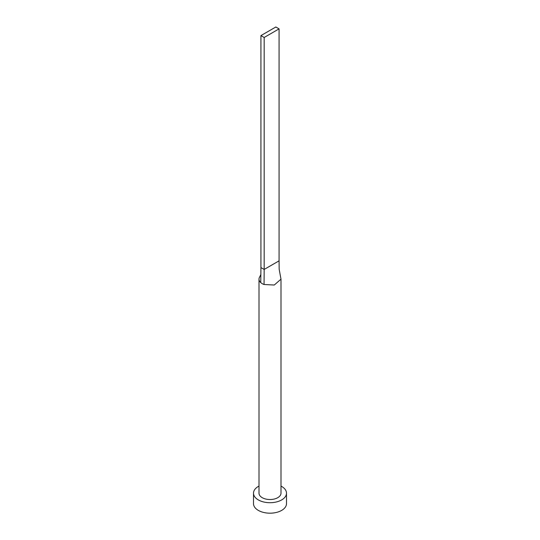 <?xml version="1.0" encoding="UTF-8"?>
<svg xmlns="http://www.w3.org/2000/svg" width="540" height="540" viewBox="0 0 540 540"><rect width="100%" height="100%" fill="white"/><g stroke="black" fill="none" stroke-linecap="round" stroke-linejoin="round"><path stroke-width="0.81" d="M259.497 277.29A10.996 6.352 0 0 0 259.463 277.351A10.996 6.352 0 0 0 259.004 279.173A10.996 6.352 0 0 0 260.752 282.609A10.996 6.352 0 0 0 262.224 283.662A10.996 6.352 0 0 0 264.053 284.513L274.266 285.026L280.996 279.173L279.173 269.278L279.072 260.84L264.168 269.447L264.053 284.513M259.004 279.173L259.004 493.182A10.996 6.352 0 0 0 262.224 497.671A10.996 6.352 0 0 0 274.205 499.048A10.996 6.352 0 0 0 280.996 493.182L280.996 279.173M259.004 486.081A16.497 9.524 0 0 0 253.503 493.182A16.497 9.524 0 0 0 258.336 499.919A16.497 9.524 0 0 0 276.311 501.984A16.497 9.524 0 0 0 286.497 493.182A16.497 9.524 0 0 0 281.664 486.446A16.497 9.524 0 0 0 280.996 486.081M253.503 493.182L253.503 503.658A16.497 9.524 0 0 0 258.336 510.395A16.497 9.524 0 0 0 276.311 512.46A16.497 9.524 0 0 0 286.497 503.658L286.497 493.182M260.752 282.609L260.928 267.577L264.168 269.447L264.168 37.476L279.072 28.87L279.072 260.84M279.072 28.87L275.832 27L260.928 35.606L260.928 267.577M260.928 35.606L264.168 37.476M259.463 277.351L260.847 274.57"/></g></svg>
